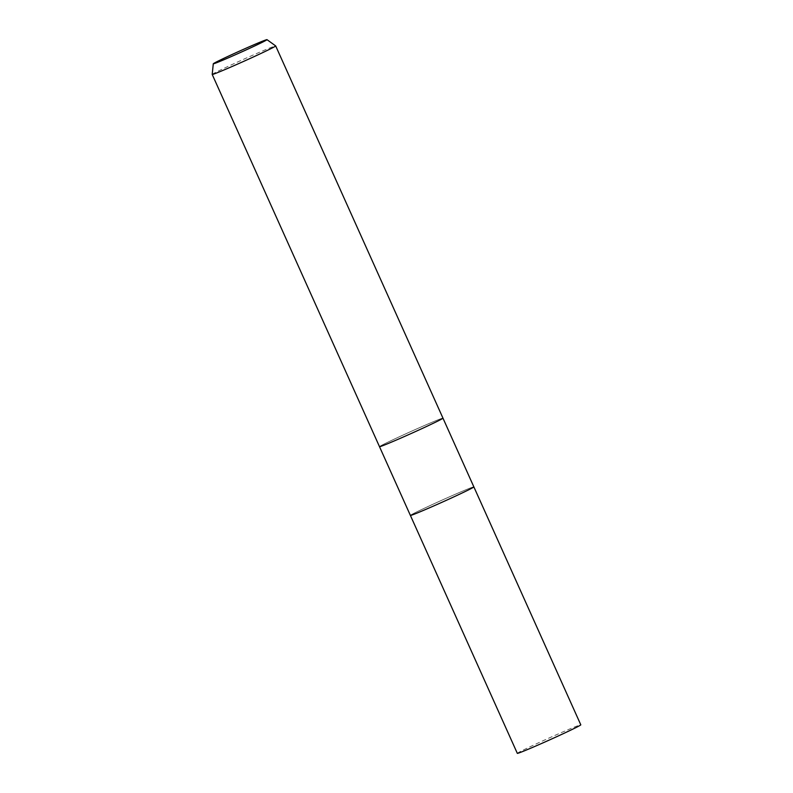 <?xml version="1.0" encoding="UTF-8"?>
<svg xmlns="http://www.w3.org/2000/svg" width="793" height="793" viewBox="0 0 793 793"><rect width="100%" height="100%" fill="white"/><g stroke="black" fill="none" stroke-linecap="round" stroke-linejoin="round"><path stroke-width="0.59" stroke-dasharray="3.96 2.97" d="M382.276 444.982A34.793 0.971 155.8 0 1 417.683 428.478A34.793 0.971 155.8 0 1 442.97 418.159L442.97 418.159A34.793 0.971 155.8 0 0 417.683 428.478A34.793 0.971 155.8 0 0 382.276 444.982A34.793 0.971 155.8 0 0 379.5 446.677A34.793 0.971 155.8 0 1 382.276 444.982M413.173 513.715A34.793 0.971 155.8 0 1 448.58 497.211A34.793 0.971 155.8 0 1 473.857 486.892L473.867 486.902A34.793 0.971 155.8 0 0 448.58 497.211A34.793 0.971 155.8 0 0 413.173 513.715A34.793 0.971 155.8 0 0 410.387 515.42A34.793 0.971 155.8 0 1 413.173 513.715M212.207 74.433A34.793 0.971 155.8 0 1 214.992 72.748A34.793 0.971 155.8 0 1 250.152 56.362A34.793 0.971 155.8 0 1 275.677 45.915M517.323 753.35A34.793 0.971 155.8 0 1 520.099 751.655A34.793 0.971 155.8 0 1 555.506 735.151A34.793 0.971 155.8 0 1 580.793 724.822"/><path stroke-width="1.19" d="M379.5 446.687L410.387 515.42A34.793 0.971 155.8 0 0 435.674 505.091A34.793 0.971 155.8 0 0 471.082 488.587A34.793 0.971 155.8 0 1 435.674 505.091A34.793 0.971 155.8 0 1 410.387 515.42L517.323 753.35A34.793 0.971 155.8 0 0 542.6 743.031A34.793 0.971 155.8 0 0 578.008 726.527A34.793 0.971 155.8 0 0 580.793 724.822L473.867 486.902A34.793 0.971 155.8 0 1 471.082 488.587A34.793 0.971 155.8 0 0 473.857 486.892L442.97 418.159A34.793 0.971 155.8 0 1 440.184 419.854A34.793 0.971 155.8 0 1 404.777 436.358A34.793 0.971 155.8 0 1 379.5 446.677L212.207 74.453A34.793 0.971 155.8 0 1 212.207 74.433A34.793 0.971 155.8 0 0 237.494 64.124A34.793 0.971 155.8 0 0 272.901 47.62A34.793 0.971 155.8 0 0 275.686 45.925A34.793 0.971 155.8 0 0 275.677 45.915L266.983 39.65A29.44 0.823 155.8 0 1 264.644 41.097A29.44 0.823 155.8 0 1 234.47 55.153A29.44 0.823 155.8 0 1 213.287 63.777A29.44 0.823 155.8 0 1 215.646 62.36A29.44 0.823 155.8 0 1 245.394 48.492A29.44 0.823 155.8 0 1 266.983 39.65M275.686 45.925L442.97 418.159A34.793 0.971 155.8 0 1 440.184 419.854A34.793 0.971 155.8 0 1 404.777 436.358A34.793 0.971 155.8 0 1 379.5 446.677M213.287 63.777L212.207 74.433"/></g></svg>

